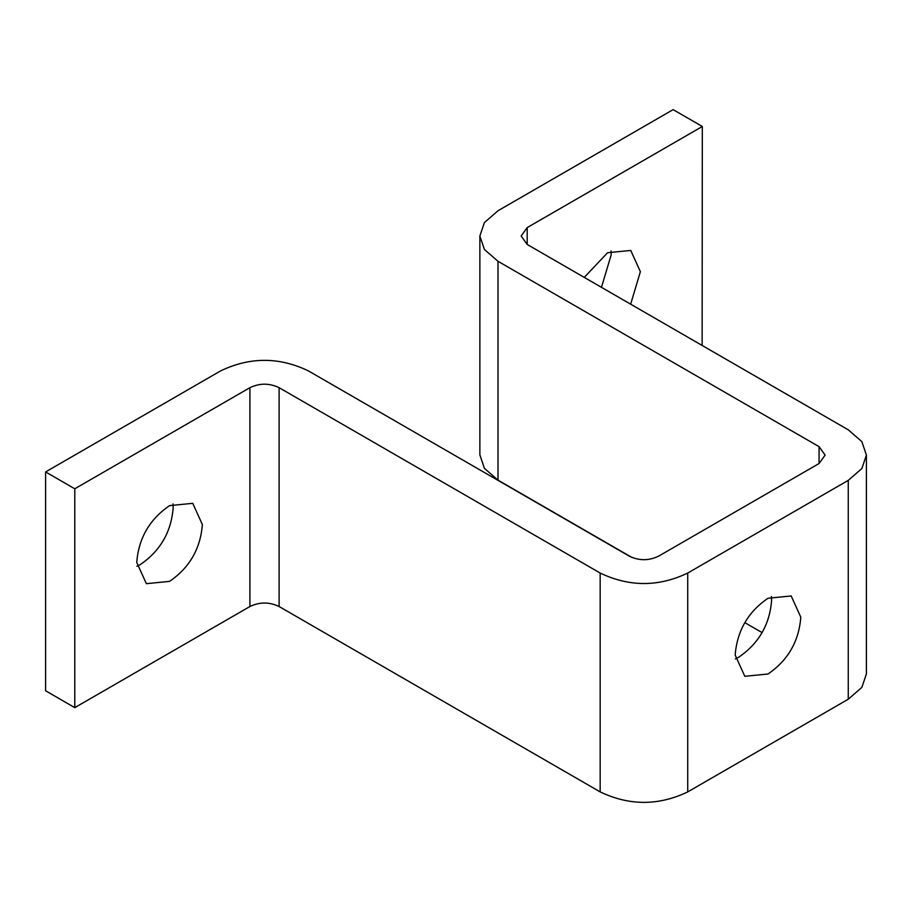 <?xml version="1.0" encoding="UTF-8"?>
<svg xmlns="http://www.w3.org/2000/svg" width="912" height="912" viewBox="0 0 912 912"><rect width="100%" height="100%" fill="white"/><g stroke="black" fill="none" stroke-linecap="round" stroke-linejoin="round"><path stroke-width="1.37" d="M136.914 566.318L140.368 564.528C160.364 550.814 171.296 531.878 173.177 507.71L172.995 503.846M169.552 581.377L146.353 583.68L136.743 562.442C138.613 538.274 149.557 519.338 169.552 505.624L192.751 503.321L202.361 524.56C200.48 548.728 189.548 567.674 169.552 581.377M767.995 674.014L744.796 676.305L735.186 655.078C737.067 630.91 748 611.963 767.995 598.261L791.194 595.958L800.804 617.196C798.923 641.364 787.991 660.299 767.995 674.014M735.368 658.943L738.811 657.153C758.807 643.45 769.739 624.503 771.62 600.335L771.438 596.471M584.261 277.396L607.563 252.738L630.762 250.447L640.372 271.673L630.659 304.175M601.475 287.326L611.188 254.824L611.006 250.96M308.29 370.831L629.348 556.195C639.084 560.846 648.82 560.846 658.544 556.195L819.079 463.513L825.121 455.088L819.079 446.663L498.009 261.299L484.409 249.478L479.872 236.026L484.409 222.574L498.009 210.74L673.136 109.634L702.32 126.483L527.193 227.59L521.151 236.014L527.193 244.45L848.263 429.814L861.863 441.636L866.4 455.088L861.863 468.54L848.263 480.362L687.728 573.055C658.544 587.009 629.36 587.009 600.164 573.044L279.106 387.68C269.371 383.029 259.646 383.029 249.911 387.68L74.784 488.786L45.6 471.937L220.727 370.831C249.922 356.866 279.106 356.866 308.29 370.831M479.872 236.026L479.872 454.871L484.409 468.323L498.009 480.145L631.925 557.46M744.853 622.657L762.056 632.586M702.126 345.443L702.32 126.483M45.6 471.937L45.6 690.783L74.784 707.632L249.911 606.526C259.646 601.874 269.371 601.874 279.106 606.526L600.164 791.89C629.36 805.855 658.544 805.855 687.728 791.901L848.263 699.219L861.863 687.386L866.4 673.934L866.4 455.088M74.784 707.632L74.784 488.786M819.079 463.513L819.079 446.663M498.009 480.145L498.009 261.299M527.193 244.45L527.193 227.59M848.263 699.219L848.263 480.362M687.728 791.901L687.728 573.055M600.164 791.89L600.164 573.044M279.106 606.526L279.106 387.68M249.911 606.526L249.911 387.68"/></g></svg>
